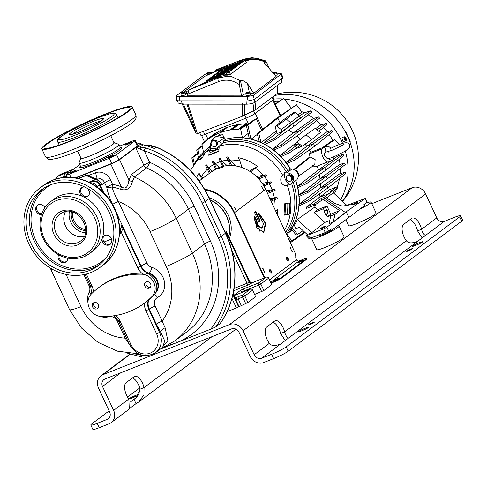 <?xml version="1.0" encoding="UTF-8"?>
<svg xmlns="http://www.w3.org/2000/svg" width="487" height="487" viewBox="0 0 487 487"><rect width="100%" height="100%" fill="white"/><g stroke="black" fill="none" stroke-linecap="round" stroke-linejoin="round"><path stroke-width="0.73" d="M201.88 178.954A30.182 26.596 53.2 0 1 199 173.226A46.174 40.695 -126.8 0 0 196.565 177.493M209.331 173.372L205.727 165.61A46.174 40.695 -126.8 0 1 206.579 164.904L210.207 172.715M215.607 169.092L211.991 161.313A46.174 40.695 -126.8 0 1 212.941 160.82L216.557 168.605M222.62 166.414L218.925 158.452A46.174 40.695 -126.8 0 1 219.966 158.153L223.691 166.17M230.461 165.501L226.516 157.003A46.174 40.695 -126.8 0 1 227.654 156.924L231.654 165.531M249.648 171.235A30.182 26.596 53.2 0 1 254.36 168.161A30.182 26.596 53.2 0 1 257.927 166.749A46.174 40.695 -126.8 0 0 238.271 157.672A30.182 26.596 53.2 0 1 241.747 167.467M257.891 177.968L266.158 174.693A46.174 40.695 -126.8 0 1 266.949 175.673L258.755 178.912M263.211 184.877L271.095 181.761A46.174 40.695 -126.8 0 1 271.691 182.808L263.838 185.924M267.034 192.389L274.723 189.34A46.174 40.695 -126.8 0 1 275.137 190.466L267.54 193.473M270.565 200.005L277.048 197.436A46.174 40.695 -126.8 0 1 277.267 198.635L271.07 201.094M277.231 214.359A46.174 40.695 -126.8 0 0 277.827 209.623A30.182 26.596 53.2 0 1 275.496 210.621M256.144 223.174L256.564 227.344M254.123 219.406L254.458 219.546M266.267 190.74L274.723 189.34M269.981 198.739L277.048 197.436M275.399 210.414L277.827 209.623M283.988 173.062L290.203 169.08L291.877 168.928L287.391 172.751L283.988 173.062A56.918 50.161 53.2 0 1 284.621 174.139L282.734 175.405C280.798 176.891 280.293 179.259 281.224 182.509C283.124 185.358 285.132 186.235 287.251 185.145L289.083 183.763A56.918 50.161 53.2 0 1 289.497 184.926L296.906 179.782L289.497 184.926M284.012 215.193L284.621 203.791L289.777 202.969A56.37 49.68 -126.8 0 1 289.168 214.371L284.012 215.193L285.047 214.414L287.129 214L289.168 214.371M219.515 141.413L211.772 140.171L210.25 145.096L210.962 148.675A56.918 50.161 53.2 0 1 211.936 148.145L209.915 150.361A56.37 49.68 -126.8 0 0 209.221 150.733L208.813 155.329L218.785 151.384L219.193 146.782A56.37 49.68 -126.8 0 0 218.426 146.989L220.751 144.657A56.918 50.161 53.2 0 1 221.835 144.365L219.515 141.413L224.367 137.76L225.511 139.215L223.356 141.139L223.703 142.697L221.835 144.365M197.972 158.969L198.513 159.62L200.979 159.182A54.234 47.799 53.2 0 1 201.886 158.397L200.407 156.637L202.489 154.884A56.687 49.96 53.2 0 1 205.38 152.656L200.407 156.637A56.535 49.826 -126.8 0 0 199.5 157.417L198.337 158.725M201.886 158.397L204.857 153.375M199 173.226L201.49 176.647L203.128 178.017M206.579 164.904L208.862 167.881L212.308 171.15M212.941 160.82L215.181 163.699L219.229 167.461M219.966 158.153L222.224 161.069L227.088 165.653M227.654 156.924L229.992 160.004L236.025 165.994M256.472 176.544L266.158 174.693M262.17 183.276L271.095 181.761M254.744 167.978L250.726 171.929M285.577 232.342A57.18 50.392 -126.8 0 0 291.628 183.544M284.621 174.139A9.052 7.981 -126.8 0 0 289.083 183.763M287.391 172.751C293.588 174.285 295.152 177.658 292.078 182.868M296.906 179.782C300.199 174.194 298.525 170.572 291.877 168.928M286.027 171.473A57.18 50.392 -126.8 0 0 223.703 142.697M211.936 148.145A9.052 7.981 -126.8 0 0 218.127 147.445M218.426 146.989A9.387 8.273 53.2 0 1 217.135 148.596A9.387 8.273 53.2 0 1 209.915 150.361M210.859 148.133A57.18 50.392 -126.8 0 0 203.87 153.496L201.551 155.676M288.468 232.804L292.261 230.156M292.657 226.51L294.331 225.335A58.136 51.232 53.2 0 0 297.356 219.509L314.693 207.152L317.494 209.757L326.947 206.013L323.478 208.722L314.054 212.454L317.494 209.757M315.777 204.4A58.897 51.908 53.2 0 1 314.693 207.152M306.822 206.811A58.434 51.5 53.2 0 1 306.384 208.46L314.657 205.185L314.078 203.937L306.822 206.811L329.65 189.705L336.901 186.831L330.149 191.671L333.138 190.49L324.013 197.332L321.018 198.513L314.078 203.937M319.661 193.759A58.964 51.963 53.2 0 1 318.918 197.564L328.64 193.716L329.547 195.677L333.918 192.164L333.138 190.49M298.732 206.001L308.514 201.551L307.705 200.285L298.872 204.424L320.257 187.988A58.964 51.963 -126.8 0 0 320.318 183.818M298.908 196.59L308.046 192.402L307.279 191.099L298.799 195.117L319.989 178.753A58.964 51.963 -126.8 0 0 319.399 174.626M297.35 186.351L318.401 170.036L324.659 167.558L305.684 182.375L297.35 186.351M317.244 166.067A58.964 51.963 53.2 0 1 318.401 170.036L331.251 160.759M312.484 165.671L315.296 166.84L327.556 161.982M295.834 180.634A58.659 51.695 53.2 0 1 293.661 224.617A58.659 51.695 53.2 0 1 293.564 224.793M286.746 234.862A58.848 51.866 -126.8 0 0 293.478 224.976A58.848 51.866 -126.8 0 0 295.639 180.793M286.313 233.924A58.55 51.598 -126.8 0 0 293.18 182.394M322.017 148.858L309.403 153.855L308.801 157.727L294.087 169.172M309.403 153.855L311.175 152.163M309.361 149.935A58.964 51.963 53.2 0 1 310.876 152.309L323.898 147.153L323.307 147.774M285.96 162.518L306.749 146.313L313.543 143.616L294.641 158.385L285.96 162.518M305.032 144.182A58.964 51.963 53.2 0 1 306.749 146.313L326.82 131.898L331.927 130.443L313.543 143.616L314.73 146.173L332.639 131.782L331.927 130.443M279.976 155.505L296.674 142.472M300.455 139.258A58.964 51.963 -126.8 0 0 296.827 135.983M318.754 116.929L319.551 118.195L301.416 132.768L300.229 130.212L293.058 133.054L313.232 118.597L318.754 116.929L300.229 130.212L281.176 145.089L272.379 149.217L293.058 133.054A58.964 51.963 -126.8 0 0 288.584 130.108M263.15 143.464L276.866 132.738M276.33 130.857L261.239 142.569M257.41 134.278L251.195 139.118M248.133 133.438L242.83 137.748M228.872 138.466A58.659 51.695 53.2 0 1 229.073 138.43A58.659 51.695 53.2 0 1 290.483 169.056M290.203 169.08A58.848 51.866 -126.8 0 0 228.677 138.503A58.848 51.866 -126.8 0 0 225.511 139.215M287.854 170.919A58.55 51.598 -126.8 0 0 223.356 141.139M224.367 137.76L216.064 136.427L211.772 140.171M212.837 140.439L213.537 139.915L216.721 140.84L216.027 141.364L212.837 140.439L210.804 142.758L211.955 146.003L215.138 146.928L216.058 145.844A3.019 2.66 -126.8 0 0 216.496 143.062A3.019 2.66 -126.8 0 0 214.329 140.974A3.019 2.66 -126.8 0 0 211.717 141.674A3.019 2.66 -126.8 0 0 211.279 144.456A3.019 2.66 -126.8 0 0 213.446 146.538A3.019 2.66 -126.8 0 0 214.883 146.569A3.019 2.66 -126.8 0 0 216.058 145.844L217.172 144.602L216.027 141.364M216.721 140.84L217.872 144.085L215.138 146.928M217.872 144.085L217.172 144.602M210.561 146.636A58.55 51.598 -126.8 0 0 203.475 152.084A58.55 51.598 -126.8 0 0 194.8 163.175M210.463 146.155A58.848 51.866 -126.8 0 0 205.447 150.24L203.475 152.084L201.928 144.529A65.794 57.983 -126.8 0 1 202.361 144.097L202.251 143.562L203.322 143.178A65.794 57.983 -126.8 0 1 207.565 139.623L208.515 138.911A65.794 57.983 -126.8 0 0 207.565 139.623M259.34 141.979L257.27 133.694L275.526 119.023L296.467 104.76L301.922 112.089L298.154 114.81M299.554 116.052L303.845 112.978L311.016 110.713L292.675 123.862L291.415 124.362L282.156 131.593L281.2 129.53L276.957 126.157A1.193 1.053 -126.8 0 0 275.301 127.229L277.109 133.59L282.156 131.593M315.57 128.671L320.732 124.97L326.211 123.369L317.104 129.895M322.437 147.707L332.384 140.548L334.666 139.641L324.287 146.995M332.779 140.396A58.002 51.117 -126.8 0 0 329.23 134.522M327.258 131.776A58.002 51.117 -126.8 0 0 323.618 127.369M321.201 124.83A58.002 51.117 -126.8 0 0 316.532 120.618M313.719 118.451A58.002 51.117 -126.8 0 0 308.228 114.871M304.363 112.814A58.002 51.117 -126.8 0 0 301.496 111.505M340.681 199.64A66.542 58.647 -126.8 0 0 345.283 150.97M342.586 143.403A66.542 58.647 -126.8 0 0 284.158 99.062M282.314 98.934A66.542 58.647 -126.8 0 0 273.938 99.074M334.356 193.741A58.002 51.117 -126.8 0 0 336.645 188.749M337.156 187.385A58.002 51.117 -126.8 0 0 339.433 178.729M340.06 173.713A58.002 51.117 -126.8 0 0 340.218 168.569M340.005 164.399A58.002 51.117 -126.8 0 0 339.336 159.273M338.581 155.627A58.002 51.117 -126.8 0 0 338.355 154.689M274.644 95.489A66.098 58.251 53.2 0 1 342.757 127.399A66.098 58.251 53.2 0 1 342.349 201.192M350.056 141.498L348.205 137.017L350.226 141.37M345.679 131.575L347.7 135.928L345.508 131.703M345.496 140.615L345.009 140.865A2.118 0.974 68.4 0 0 345.216 140.932A2.118 0.974 68.4 0 0 345.411 140.932L345.898 140.682A2.07 0.95 68.4 0 0 346.007 140.64L344.236 141.553A2.265 1.041 -111.6 0 1 343.907 141.595A2.265 1.041 -111.6 0 1 342.276 139.519A2.265 1.041 -111.6 0 1 342.574 137.346L344.486 136.798A2.07 0.95 68.4 0 0 344.157 138.594A2.07 0.95 68.4 0 0 345.496 140.615L344.705 138.509M344.4 137.005L344.912 136.859L345.332 138.485L344.784 138.478M346.007 140.64A2.07 0.95 68.4 0 0 346.227 138.789A2.07 0.95 68.4 0 0 344.912 136.859M344.193 136.938A2.118 0.974 68.4 0 0 344.005 136.938L344.516 136.792A2.07 0.95 68.4 0 0 344.486 136.798M345.898 140.682L345.332 138.485M345.131 139.191L345.478 139.057M344.516 136.792L344.93 138.418M345.593 138.527L344.79 138.673M343.11 154.336L343.688 155.779L325.846 170.115L324.659 167.558L343.11 154.336L338.209 155.73L333.583 159.072M344.759 163.011L345.295 164.484L327.471 178.814L326.284 176.257L344.759 163.011L339.652 164.503L319.989 178.753L326.284 176.257L307.279 191.099M345.246 172.148L345.74 173.658L327.928 187.976L326.74 185.419L345.246 172.148L339.731 173.81L320.257 187.988L326.74 185.419L307.705 200.285M326.594 197.868L327.976 196.772M109.118 410.888L91.793 423.873A12.072 1.333 -24.9 0 0 90.813 425.005A12.072 1.333 -24.9 0 0 97.199 423.343L107.164 419.398A6.039 5.32 -126.8 0 0 108.26 418.783A6.039 5.32 -126.8 0 0 109.624 411.984L98.508 388.042A10.866 9.576 53.2 0 1 100.967 375.794A10.866 9.576 53.2 0 1 102.934 374.692L229.535 324.549A10.866 9.576 53.2 0 1 243.056 330.789L254.165 354.731A6.039 5.32 -126.8 0 0 261.677 358.195L271.643 354.25A12.072 1.333 -24.9 0 0 286.179 346.878L459.649 216.885A12.072 1.333 -24.9 0 0 460.629 215.753A12.072 1.333 -24.9 0 0 454.243 217.415L444.278 221.36A6.039 5.32 -126.8 0 1 436.766 217.896L425.65 193.954A10.866 9.576 53.2 0 0 412.136 187.714L371.776 203.7M160.217 349.179L210.195 329.382A2.417 2.131 -126.8 0 0 210.987 328.792A2.417 1.108 38.1 0 0 211.212 328.981L215.851 326.82L220.045 323.618M144.444 355.425L140.731 356.575M211.212 328.981L210.195 329.382M241.211 305.404L238.18 298.878L237.346 299.243L236.432 297.46L242.593 294.952L250.355 289.138A1.808 1.595 53.2 0 1 252.607 290.179L255.638 296.711L247.877 302.524L236.396 307.961L227.064 311.656M271.618 284.737L268.733 278.034L271.764 284.566L263.857 290.55L254.786 294.385M271.113 283.16L273.895 282.058A6.039 0.664 155.1 0 0 281.163 278.375L306.268 259.559A6.039 0.664 155.1 0 0 306.761 258.993L306.512 258.451A6.039 0.664 -24.9 0 0 303.316 259.279L299.128 260.935A2.173 1.918 -126.8 0 1 296.425 259.687L296.285 259.382A3.019 1.388 -111.6 0 1 295.731 256.862A6.039 2.776 68.4 0 0 294.623 251.828L265.616 189.34A37.724 33.244 -126.8 0 0 211.845 171.491L199.207 180.963M312.678 237.54A15.091 1.662 -24.9 0 0 311.71 238.758L316.763 249.642A15.091 1.662 -24.9 0 0 327.873 246.27A15.091 1.662 -24.9 0 0 342.909 238.356A15.091 1.662 -24.9 0 0 344.139 236.938L339.086 226.053A15.091 1.662 -24.9 0 0 337.223 226.071L332.384 229.651A8.498 0.937 155.1 0 1 323.91 234.095A8.498 0.937 155.1 0 1 317.701 235.976L317.53 235.617M345.91 219.649L348.716 225.694A15.091 1.662 -24.9 0 0 359.826 222.322A15.091 1.662 -24.9 0 0 374.862 214.408A15.091 1.662 -24.9 0 0 376.092 212.989L371.039 202.105A15.091 1.662 -24.9 0 0 365.682 203.195M90.813 425.005L92.834 429.357A12.072 1.333 155.1 0 0 99.22 427.696L109.185 423.751A10.866 9.576 -126.8 0 0 111.158 422.649A10.866 9.576 -126.8 0 0 113.611 410.401L102.501 386.459A6.039 5.32 53.2 0 1 103.865 379.653A6.039 5.32 53.2 0 1 104.955 379.044L231.556 328.902A6.039 5.32 53.2 0 1 239.068 332.365L250.178 356.307A10.866 9.576 -126.8 0 0 263.698 362.547L273.664 358.602L271.643 354.25M261.677 358.195L280.506 344.084C274.808 346.184 271.101 345.928 269.39 343.323A10.562 4.852 68.4 0 1 266.681 327.014L274.674 321.03A10.562 4.852 68.4 0 1 275.204 320.732A10.562 4.852 68.4 0 1 284.597 331.927L280.609 333.504A10.562 4.852 68.4 0 0 272.988 322.291M280.506 344.084L417.456 241.461C411.758 243.555 408.051 243.305 406.341 240.7A10.562 4.852 68.4 0 1 403.632 224.391L411.618 218.401A10.562 4.852 68.4 0 1 412.154 218.103A10.562 4.852 68.4 0 1 421.547 229.304L417.56 230.881A10.562 4.852 68.4 0 0 409.938 219.661M417.456 241.461L444.278 221.36M306.232 327.885A4.225 0.469 -24.9 0 1 308.466 327.307A4.225 0.469 -24.9 0 1 303.036 330.283L300.546 331.27A4.225 0.469 -24.9 0 1 298.312 331.854A4.225 0.469 -24.9 0 1 303.742 328.877L306.232 327.885L306.585 328.64M420.36 242.368A4.225 0.469 -24.9 0 1 422.594 241.783A4.225 0.469 -24.9 0 1 417.164 244.76L414.668 245.746A4.225 0.469 -24.9 0 1 412.434 246.331A4.225 0.469 -24.9 0 1 417.864 243.354L420.36 242.368L420.707 243.116M410.724 249.143A3.172 0.347 -24.9 0 0 406.651 251.377A3.172 0.347 -24.9 0 0 408.325 250.939A3.172 0.347 -24.9 0 0 412.398 248.711A3.172 0.347 -24.9 0 0 410.724 249.143M312.575 322.692A3.172 0.347 -24.9 0 0 308.502 324.926A3.172 0.347 -24.9 0 0 310.182 324.488A3.172 0.347 -24.9 0 0 314.255 322.26A3.172 0.347 -24.9 0 0 312.575 322.692M406.341 240.7L284.597 331.927C285.473 335.159 286.776 337.217 288.493 338.1M280.609 333.504L285.205 340.565M460.629 215.753L462.65 220.106A12.072 1.333 155.1 0 1 461.67 221.238L288.201 351.23A12.072 1.333 155.1 0 1 273.664 358.602M436.766 217.896L421.547 229.304C422.424 232.536 423.727 234.594 425.443 235.471M417.56 230.881L422.15 237.942M211.851 171.594L211.839 171.576A37.724 33.244 -126.8 0 1 212.168 171.363L211.9 171.564M212.168 171.363L211.924 171.546A37.724 33.244 53.2 0 1 214.767 169.957L214.834 169.939M218.967 168.295L218.931 168.204A37.724 33.244 -126.8 0 1 219.241 168.106L219.113 168.198M219.016 168.277A37.724 33.244 53.2 0 1 222.2 167.467L222.315 167.473M264.818 277.748L234.576 212.6L236.171 211.407A37.724 33.244 -126.8 0 0 236.043 211.133L236.274 210.956A37.724 33.244 -126.8 0 0 234.612 207.803L234.387 207.973A37.724 33.244 -126.8 0 0 234.022 207.365L234.296 207.158A37.724 33.244 -126.8 0 1 236.445 211.2L263.747 190.74A37.724 33.244 -126.8 0 0 261.598 186.704L261.872 186.497A37.724 33.244 -126.8 0 1 262.231 187.105L261.86 187.142M262 187.276A37.724 33.244 53.2 0 1 263.662 190.435L263.692 190.624M292.115 251.548L290.167 247.658L290.441 247.451L290.666 247.944L290.307 247.968M290.441 248.114L291.981 251.566M287.975 259.717L287.117 260.058M259.979 231.441L254.098 218.766M264.319 277.949L234.077 212.801A37.122 32.714 -126.8 0 0 205.003 189.839M269.603 269.895A1.899 0.877 -111.6 0 1 270.742 271.137A1.899 0.877 -111.6 0 1 270.936 273.256M286.496 257.233A1.899 0.877 -111.6 0 1 287.628 258.475A1.899 0.877 -111.6 0 1 287.823 260.6M263.595 232.433L265.299 223.265L258.579 213.452M261.586 228.05L258.08 226.327L256.314 221.244A0.907 0.414 68.4 0 0 256.15 220.581L254.585 217.22A0.907 0.414 68.4 0 0 254.238 216.733M259.108 221.914L259.541 221.591A0.907 0.414 68.4 0 0 259.504 220.514L255.712 212.356A0.907 0.414 68.4 0 0 255.237 211.784M263.832 190.934L264.149 190.807L263.747 190.74M263.826 190.606L263.893 190.265A37.724 33.244 -126.8 0 1 264.021 190.539L264.149 190.807M234.576 212.6A37.724 33.244 -126.8 0 0 204.631 189.2M215.132 169.762L214.992 169.786A37.724 33.244 -126.8 0 1 215.284 169.646L215.011 169.853A37.724 33.244 -126.8 0 0 211.565 171.777L211.839 171.576M222.65 167.351L222.431 167.297A37.724 33.244 -126.8 0 1 222.821 167.224L222.547 167.431A37.724 33.244 -126.8 0 0 218.657 168.411L218.931 168.204M254.804 212.107L255.492 211.595A0.907 0.414 -111.6 0 1 255.535 211.571A0.907 0.414 -111.6 0 1 256.211 212.155L260.003 220.319A0.907 0.414 -111.6 0 1 260.034 221.39L259.352 221.902A0.907 0.414 -111.6 0 1 259.309 221.932A0.907 0.414 -111.6 0 1 258.634 221.342L254.841 213.184A0.907 0.414 -111.6 0 1 254.804 212.107M254.244 216.697L256.71 227.606L263.851 232.348L265.835 223.229L258.92 213.19A0.907 0.414 -111.6 0 0 258.749 213.184A0.907 0.414 -111.6 0 0 258.737 214.286L260.302 217.646A0.907 0.414 -111.6 0 0 260.673 218.158L263.522 223.636L262.067 227.861L258.579 226.126L256.813 221.043A0.907 0.414 -111.6 0 0 256.649 220.386L255.085 217.019A0.907 0.414 -111.6 0 0 254.409 216.435A0.907 0.414 -111.6 0 0 254.244 216.697M269.798 272.014A1.899 0.877 -111.6 0 1 269.816 269.707A1.899 0.877 -111.6 0 1 271.235 270.936A1.899 0.877 -111.6 0 1 271.216 273.244A1.899 0.877 -111.6 0 1 269.798 272.014M286.691 259.358A1.899 0.877 -111.6 0 1 286.709 257.051A1.899 0.877 -111.6 0 1 288.127 258.28A1.899 0.877 -111.6 0 1 288.109 260.588A1.899 0.877 -111.6 0 1 286.691 259.358M264.563 271.904L262.864 268.118L262.59 268.319L264.496 272.245M270.857 282.618L273.645 281.516A6.039 0.664 -24.9 0 0 280.914 277.827L306.019 259.017A6.039 0.664 -24.9 0 0 306.512 258.451M300.302 261.19L297.082 262.95L299.402 262.213L302.622 260.448L301.295 260.795L300.302 261.19L300.546 261.714M276.561 278.978L273.341 280.737L275.666 280.001L278.887 278.235L277.56 278.582L276.561 278.978L276.805 279.501M300.144 261.903L299.809 262.043M276.403 279.69L276.074 279.83M236.274 210.956L236.14 211.34M262.663 268.471L263.047 268.641M234.253 207.657L234.612 207.803M206.33 190.088A35.332 31.138 -126.8 0 0 205.051 189.912M211.121 191.458A35.332 31.138 -126.8 0 0 205.173 190.131M236.262 211.595L236.572 211.474M264.526 272.483L264.837 272.361M262.231 187.105L261.872 186.959M292.121 251.876L292.437 251.755M290.666 247.944L290.289 247.767M320.111 228.647C323.849 226.479 325.84 225.694 326.095 226.278C322.357 228.446 320.367 229.237 320.111 228.647L319.825 229.012M326.381 225.919L326.095 226.278M364.672 204.01L365.073 204.875A8.498 0.937 155.1 0 1 364.422 205.642L348.862 217.464L346.336 212.022L326.88 227.216L323.636 228.896L307.516 235.282L306.019 235.465L307.2 234.49L311.57 232.756L309.3 234.576L324.762 222.437L329.729 220.471M335.214 214.152L330.758 215.924L329.005 223.697L333.011 222.109L335.214 214.152L339.713 210.621L323.344 199.579M348.57 205.106L349.703 204.303L365.256 198.459L345.338 212.417L333.011 222.109M323.636 228.896L325.328 232.53L309.324 238.551M309.135 238.77L306.019 235.465M294.331 225.335L295.877 228.659L299.438 227.252L307.2 234.49M325.328 232.53L328.597 230.917L326.88 227.216M332.384 229.651L331.903 228.604L328.597 230.917M348.862 217.464L337.223 226.071M311.71 238.758A15.091 1.662 -24.9 0 0 322.82 235.385A15.091 1.662 -24.9 0 0 337.856 227.472A15.091 1.662 -24.9 0 0 339.086 226.053M359.832 209.13A15.091 1.662 -24.9 0 0 369.816 203.523A15.091 1.662 -24.9 0 0 371.039 202.105M364.422 205.642L363.941 204.595L367.174 201.904L365.256 198.459L366.973 202.16M325.121 198.775L345.338 212.417L357.659 203.639L342.312 206.117L334.855 203.444L326.503 197.807M354.53 204.144L358.353 202.014M358.048 202.336C357.848 201.855 355.851 202.647 352.071 204.704M333.504 191.275L337.479 188.079L336.901 186.831M321.018 198.513L321.797 200.187L314.657 205.185M321.797 200.187L324.786 199.006L324.013 197.332M329.547 195.677L324.786 199.006M339.713 210.621L330.74 214.177L326.947 206.013M330.758 215.924L331.757 215.108L327.264 216.885L326.247 214.694L325.748 214.895L323.898 210.901L324.397 210.701L323.478 208.722M314.054 212.454L324.762 222.437M324.397 210.701L326.387 209.727C327.83 210.116 328.335 211.2 327.897 212.977L326.247 214.694M330.74 214.177L327.264 216.885M325.748 214.895L327.404 213.172C327.836 211.401 327.331 210.317 325.894 209.921M311.57 232.756L297.356 219.509M333.242 192.706L346.847 205.386M290.916 228.44L296.169 235.075L297.606 234.454L291.719 227.173M303.066 230.637L297.606 234.454M348.54 205.112L349.703 204.303L347.109 205.344M113.611 410.401L128.836 398.993A10.562 4.852 68.4 0 1 126.127 382.685L134.114 376.701A10.562 4.852 68.4 0 1 134.649 376.402A10.562 4.852 68.4 0 1 144.042 387.597L212.082 336.614M130.297 402.067L135.788 398.159L140.055 389.18A10.562 4.852 68.4 0 0 132.434 377.961M140.055 389.18L144.042 387.597L143.921 394.945L138.679 402.025L235.927 329.151M137.358 396.771L133.986 399.297L136.007 403.65L138.679 402.025M127.539 397.088L139.732 387.95M136.774 395.012A4.225 0.469 -24.9 0 1 139.008 394.427A4.225 0.469 -24.9 0 1 133.578 397.404L131.082 398.39A4.225 0.469 -24.9 0 1 128.848 398.975A4.225 0.469 -24.9 0 1 134.278 395.998L136.774 395.012L137.121 395.761M140.171 391.207A3.172 0.347 -24.9 0 0 139.045 392.047A3.172 0.347 -24.9 0 0 140.073 391.852M128.836 398.993L129.28 409.068L111.158 422.649M130.206 407.996L136.007 403.65M239.032 306.512L236 299.98L237.346 299.243L235.428 298.214A1.808 0.968 -40.8 0 0 235.306 297.624L233.163 293.375M235.745 297.679A3.622 0.402 155.1 0 1 236.432 297.46L235.385 297.752M234.028 295.244A3.622 0.402 155.1 0 1 234.277 295.025L239.756 290.916A3.622 0.402 155.1 0 1 244.121 288.706L258.573 282.984A1.808 1.595 53.2 0 1 260.825 284.018L268.587 278.205A1.808 1.595 53.2 0 0 266.334 277.164A1.808 0.834 -111.6 0 1 266.426 277.115L266.426 277.115A1.808 0.834 -111.6 0 1 266.602 277.091M225.931 233.882L226.053 232.39L226.51 232.049L249.624 281.851A1.808 1.595 -126.8 0 0 251.876 282.892L266.334 277.164L258.573 282.984A1.808 0.834 68.4 0 0 258.646 285.126L260.825 284.018L263.857 290.55M247.877 302.524L244.845 295.993A1.808 1.595 53.2 0 0 242.593 294.952A1.808 0.834 68.4 0 0 242.666 297.1L244.845 295.993L252.607 290.179L255.638 296.711M234.101 295.402A3.622 0.402 155.1 0 0 235.903 294.866L250.355 289.138A1.808 0.834 -111.6 0 1 250.446 289.089A1.808 0.834 -111.6 0 1 250.622 289.059M225.353 232.622L226.327 231.301L227.399 233.48M226.327 231.301A1.808 1.595 53.2 0 0 226.51 232.049L249.77 281.681L249.167 282.192A1.808 1.595 -126.8 0 0 251.42 283.233A3.622 0.402 155.1 0 1 247.061 285.443L233.669 290.751M210.141 199.847A30.03 26.462 53.2 0 1 226.668 216.283A30.03 26.462 53.2 0 1 229.572 227.185A30.03 26.462 53.2 0 1 228.811 236.524M209.13 197.673A30.03 26.462 53.2 0 1 228.22 215.12A30.03 26.462 -126.8 0 1 229.523 238.052M168.009 345.368A76.654 67.559 -126.8 0 0 176.714 342.647A82.693 72.873 -126.8 0 0 210.396 241.053L194.234 206.226A79.673 70.219 -126.8 0 0 149.643 162.293L144.316 150.812A2.417 0.712 -71.9 0 1 145.656 147.926L137.291 146.593A2.417 2.131 -126.8 0 0 136.646 146.197A1.765 0.81 68.4 0 0 136.421 146.617A2.417 1.406 60.5 0 1 137.395 147.926A2.417 1.254 -72 0 0 137.291 146.593L141.084 143.75A4.827 4.255 -126.8 0 0 143.026 144.761A91.745 80.854 53.2 0 1 154.501 148.632L156.327 147.263A91.745 80.854 53.2 0 1 209.221 198.513L225.384 233.34A94.764 83.514 53.2 0 1 219.96 323.745M210.987 328.792A92.347 81.39 -126.8 0 0 218.371 237.893L202.208 203.067A89.328 78.73 -126.8 0 0 144.316 150.812L140.347 149.192A2.417 0.426 -86.3 0 0 140.226 146.861L143.026 144.761M140.347 149.192L137.395 147.926A4.827 0.536 -24.9 0 0 136.159 148.705L136.33 147.111A5.15 0.566 -24.9 0 0 135.386 147.725L119.291 159.785A2.417 2.131 -126.8 0 0 119.108 159.651M161.611 348.138L167.863 340.663L165.13 327.794L162.116 321.158A56.133 49.473 -126.8 0 0 166.213 266.413L150.045 231.587A53.113 46.813 -126.8 0 0 118.378 201.502C115.157 195.756 113.051 190.916 112.071 186.971A64.874 57.174 53.2 0 1 120.539 189.327C126.803 191.014 130.741 188.457 132.354 181.657L134.321 177.049L146.532 167.899A4.827 1.242 -66.6 0 0 149.643 162.293A4.827 0.536 -24.9 0 0 143.829 165.239L136.159 148.705M136.421 146.617L118.98 159.748A6.039 0.664 155.1 0 1 111.712 163.431L75.284 177.858M119.291 159.785A6.921 0.761 -24.9 0 1 110.963 164.009L75.783 177.944M136.33 147.111L119.559 159.675A7.244 0.797 -24.9 0 1 110.841 164.101L75.862 177.956M120.539 189.327A4.827 1.376 109.5 0 0 121.354 186.746C125.476 189.656 128.008 187.373 128.945 179.898L131.618 174.389L143.829 165.239A4.827 4.255 53.2 0 0 146.532 167.899A74.846 65.958 -126.8 0 1 188.42 209.173L176.209 218.322A74.846 65.958 -126.8 0 0 134.321 177.049A4.827 4.255 53.2 0 1 131.618 174.389M137.036 144.006L138.807 143.306A2.417 2.131 53.2 0 1 141.084 143.75M73.72 169.086L60.674 174.255L58.391 175.965A4.827 4.255 -126.8 0 0 57.515 176.452A4.827 4.255 -126.8 0 0 56.577 177.469A2.417 1.084 -147.7 0 0 56.455 177.603L55.475 179.204M56.778 178.814A2.417 1.084 -147.7 0 1 56.455 177.603L59.798 174.742A4.827 4.255 53.2 0 1 60.674 174.255M79.734 164.582L66.737 174.322A6.039 0.664 155.1 0 0 66.244 174.888A6.039 0.664 155.1 0 0 69.44 174.054L109.313 158.263A6.039 0.664 155.1 0 0 116.576 154.58L134.838 140.895L137.133 145.832L136.646 146.197M134.838 140.895A6.039 0.664 155.1 0 0 135.331 140.329A6.039 0.664 155.1 0 0 132.135 141.157L119.723 146.076M137.066 144.615L137.133 145.832M129.846 142.557A3.47 0.384 155.1 0 1 131.685 142.076A3.47 0.384 155.1 0 1 127.223 144.523A3.47 0.384 155.1 0 1 125.384 144.998A3.47 0.384 155.1 0 1 129.846 142.557M113.97 155.463A3.47 0.384 155.1 0 1 110.512 157.283A3.47 0.384 155.1 0 1 107.956 158.062A3.47 0.384 155.1 0 1 108.236 157.733A3.47 0.384 155.1 0 1 111.693 155.913A3.47 0.384 155.1 0 1 114.25 155.14A3.47 0.384 155.1 0 1 113.97 155.463M71.729 172.66A3.47 0.384 155.1 0 1 69.891 173.141A3.47 0.384 155.1 0 1 74.353 170.694A3.47 0.384 155.1 0 1 76.191 170.213A3.47 0.384 155.1 0 1 71.729 172.66M113.885 142.594A18.409 2.033 155.1 0 1 114.007 142.624L118.767 144.335A22.031 2.429 155.1 0 1 119.005 144.523A22.031 2.429 155.1 0 1 90.685 160.04A22.031 2.429 -24.9 0 1 79.034 163.072L80.3 165.793A22.031 2.429 -24.9 0 0 91.952 162.761A22.031 2.429 155.1 0 0 120.265 147.244L120.727 147.683L120.186 147.689M80.866 157.922A18.409 2.033 -24.9 0 0 80.812 158.032L79.046 162.774A22.031 2.429 -24.9 0 0 79.034 163.072M80.812 158.032A18.409 2.033 -24.9 0 0 90.539 155.749A18.409 2.033 155.1 0 0 107.645 147.671A18.409 2.033 155.1 0 0 114.007 142.624M77.585 151.073L81 158.196A18.196 2.009 -24.9 0 0 90.625 155.688A18.196 2.009 -24.9 0 0 114.013 142.874L110.774 135.672M105.849 113.842A49.796 5.491 -24.9 0 0 41.852 148.919A49.796 5.491 -24.9 0 0 68.192 142.064A49.796 5.491 155.1 0 0 132.19 106.988A49.796 5.491 155.1 0 0 105.849 113.842M104.936 114.524A47.379 5.229 155.1 0 1 129.999 108.004A47.379 5.229 155.1 0 1 69.105 141.376A47.379 5.229 -24.9 0 1 44.043 147.902A47.379 5.229 -24.9 0 1 104.936 114.524M132.354 181.657A4.827 3.391 9 0 1 128.945 179.898L119.559 159.675M165.13 327.794A4.827 1.68 -32.7 0 0 160.43 331.671L156.303 324.105A4.827 0.536 -24.9 0 1 162.116 321.158L155.134 306.104A7.244 6.386 53.2 0 1 157.496 297.478A16.899 14.896 -126.8 0 0 164.405 281.632A16.899 14.896 -126.8 0 0 151.78 267.363A7.244 6.386 53.2 0 1 146.964 263.09L118.378 201.502A4.827 0.536 -24.9 0 0 112.588 204.43M112.564 204.449C109.587 197.892 107.645 192.158 106.732 187.245A4.827 1.583 168.7 0 0 112.071 186.971A4.827 1.619 101.5 0 0 112.546 184.299A67.486 59.475 53.2 0 1 121.354 186.746L110.841 164.101M115.699 315.479A14.488 12.765 53.2 0 1 120.039 321.134L130.699 344.096L129.42 344.431C136.257 355.516 144.925 358.298 155.426 352.771L162.701 347.322L164.703 340.845L160.43 331.671L159.523 332.359L148.864 309.391A12.072 10.641 53.2 0 1 148.34 300.169M66.074 274.418L81.012 306.603A50.1 44.153 -126.8 0 0 125.171 338.173L129.615 344.833M128.02 342.848A4.827 1.431 149.1 0 1 128.598 342.665M100.133 316.422A16.899 14.896 -126.8 0 0 108.851 316.745A7.244 6.386 53.2 0 1 117.251 321.11L125.171 338.173A4.827 0.536 155.1 0 1 126.316 337.747M98.38 180.494L98.66 180.287L89.651 176.13A7.244 6.386 -126.8 0 0 84.531 175.892L78.17 178.412M95.172 178.68L95.598 178.51A7.244 6.386 53.2 0 1 104.608 182.674L101.868 184.725L101.363 183.636A6.039 5.32 53.2 0 0 95.86 179.825L88.963 176.641A7.244 6.386 -126.8 0 0 83.849 176.404L78.559 178.498M119.516 234.49L119.979 234.144A6.039 5.32 -126.8 0 0 121.373 232.482L122.164 230.168A6.039 5.32 53.2 0 0 121.573 227.167L121.068 226.078L121.75 225.566L121.92 228.086M121.573 227.167L120.204 228.196L119.528 226.747M103.792 192.84L99.993 184.664A6.039 5.32 53.2 0 0 92.487 181.194L89.419 182.412M98.691 287.604L100.06 286.575A84.501 74.474 -126.8 0 1 141.729 273.158L145.808 273.122A13.277 11.7 -126.8 0 1 150.173 274.942C154.945 278.789 157.155 283.556 156.808 289.229A13.277 11.7 -126.8 0 1 153.837 295.159L152.011 296.528A13.277 11.7 -126.8 0 0 153.831 282.594A13.277 11.7 -126.8 0 0 141.65 274.205A84.501 74.474 -126.8 0 0 98.691 287.604A84.501 74.474 -126.8 0 0 91.148 294.209A13.277 11.7 -126.8 0 0 89.328 308.143A13.277 11.7 -126.8 0 0 101.509 316.532A84.501 74.474 -126.8 0 0 144.469 303.133A84.501 74.474 -126.8 0 0 152.011 296.528M153.837 295.159A84.501 74.474 -126.8 0 1 147.421 300.905L144.469 303.133M88.871 182.144L93.857 180.172L92.487 181.194M95.86 179.825A6.039 5.32 -126.8 0 0 93.857 180.172M120.204 228.196A6.039 5.32 53.2 0 1 119.522 234.369M85.682 230.716A15.091 13.301 53.2 0 1 72.715 221.232A15.091 13.301 53.2 0 1 71.479 211.766M72.447 212.022A15.091 13.301 -126.8 0 0 73.86 220.38A15.091 13.301 -126.8 0 0 85.706 229.718M92.542 306.871A3.47 3.056 -126.8 0 0 97.491 308.514A3.47 3.056 -126.8 0 0 98.271 304.6A3.47 3.056 -126.8 0 0 93.327 302.957A3.47 3.056 -126.8 0 0 92.542 306.871M150.605 283.872A3.47 3.056 53.2 0 1 149.819 287.78A3.47 3.056 53.2 0 1 144.876 286.143A3.47 3.056 53.2 0 1 145.662 282.229A3.47 3.056 53.2 0 1 150.605 283.872M94.094 302.555A3.47 3.056 -126.8 0 0 93.912 305.842A3.47 3.056 -126.8 0 0 98.088 307.887M150.422 287.16A3.47 3.056 53.2 0 1 146.246 285.114A3.47 3.056 53.2 0 1 146.429 281.827M305.026 232.463L290.386 242.703M288.748 239.166L290.599 241.418L291.987 240.828L286.861 234.734M304.57 232.031L291.987 240.828M327.928 187.976L308.514 201.551M327.471 178.814L308.046 192.402M297.667 187.738L306.402 183.721L305.684 182.375M325.846 170.115L306.402 183.721M328.847 158.403A7.421 3.409 68.4 0 0 332.56 160.193L328.622 161.891A7.542 3.464 -111.6 0 1 322.942 157.033A7.542 3.464 -111.6 0 1 323.064 147.865L327.1 146.404A7.421 3.409 68.4 0 0 326.68 146.63A7.421 3.409 68.4 0 0 325.846 152.017L327.404 151.737M308.801 157.727L310.475 157.064L294.83 169.458M314.815 164.661L315.144 159.59L310.475 157.064M296.108 170.225L298.805 175.137M324.847 147.214L323.898 147.153M332.56 160.193A7.421 3.409 68.4 0 0 332.889 160.004A7.421 3.409 68.4 0 0 333.966 156.662M330.679 148.371C339.293 144.359 348.589 139.787 349.544 145.345C349.733 147.317 349.063 148.675 347.541 149.412C346.701 150.373 342.659 152.583 335.409 156.041C330.88 158.092 328.11 158.865 327.1 158.372L324.823 156.278C324.147 153.971 324.488 152.553 325.846 152.017M331.044 150.666L330.795 148.31A7.421 3.409 68.4 0 0 327.1 146.404M339.701 144.389L334.666 139.641M286.831 163.687L295.213 159.827L294.641 158.385M314.73 146.173L295.213 159.827M294.629 149.168L302.129 146.197L311.844 139.459L320.391 132.513L315.211 128.391L305.994 134.802L296.954 142.07L294.732 145.29L298.592 143.762L299.511 145.753L289.485 152.766L288.955 151.287L279.879 155.584M302.129 146.197L296.954 142.07M280.956 156.674L289.485 152.766M298.592 143.762L288.955 151.287M311.844 139.459L305.994 134.802M318.796 131.246L326.966 124.678L326.211 123.369M301.416 132.768L281.65 146.593L281.176 145.089M273.706 150.209L281.65 146.593M264.672 144.444L274.242 140.14L293.862 126.419L311.863 111.949L311.016 110.713M274.242 140.14L273.804 138.6L262.986 143.592M293.862 126.419L292.675 123.862L273.804 138.6M299.456 115.851L290.556 122.511L286.246 119.084A1.51 1.327 -126.8 0 0 284.609 118.962L293.923 112.381A1.193 1.053 53.2 0 1 295.219 112.473L299.456 115.851L300.412 117.909L291.415 124.362L290.556 122.511L281.2 129.53M284.609 118.962A1.51 1.327 -126.8 0 0 284.554 119.005L275.618 126.096M296.467 104.76L277.864 118.097L258.731 133.036L257.27 133.694M279.976 122.639L277.864 118.097L275.526 119.023M261.069 142.709L258.731 133.036M272.884 96.81L273.956 99.123A7.244 0.797 155.1 0 1 273.365 99.805L254.878 113.66A7.244 0.797 155.1 0 1 246.16 118.079L204.79 134.467A7.244 0.797 155.1 0 1 200.961 135.465L199.755 132.866M187.002 104.115L196.103 133.517C193.181 125.439 186.137 109.745 183.051 103.719M196.474 133.98L242.356 116.247L255.809 109.605L277.267 93.48L277.529 85.304M177.597 100.724L178.218 103.061L182.272 104.108L246.27 104.175C250.135 104.084 252.99 103.463 254.835 102.313L281.279 82.498L281.772 81.792L281.851 78.87M176.574 99.476C175.679 100.31 176.537 100.76 179.149 100.827L248.072 100.9L254.238 99.555L282.941 77.67L281.504 73.829L253.368 95.294L247.201 96.633L179.648 96.566C177.031 96.493 176.178 96.042 177.073 95.209L204.869 74.383L207.73 73.367M176.215 99.945L177.073 95.209M211.955 73.044L212.673 73.044M276.866 73.111L281.504 73.829M183.617 92.086L204.522 76.416L214.864 71.772L215.278 70.195L215.765 69.964M185.279 93.181L187.556 93.242M241.582 95.896L239.263 84.543L239.233 80.148L231.806 76.715L227.788 75.844L223.332 75.765L220.538 76.374A30.419 3.354 -24.9 0 0 201.143 84.269L188.968 89.912L187.215 95.842L241.582 95.896L243.317 94.594L245.935 93.626M250.184 93.254L253.715 93.254L276.086 76.496L268.605 67.784L264.398 63.602L265.36 60.796L252.296 57.643L243.263 59.347L215.418 70.091M207.809 75.15A2.265 0.59 173.4 0 1 207.772 75.041L207.718 72.88A2.07 0.542 -6.6 0 0 209.191 73.239A2.07 0.542 -6.6 0 0 211.492 72.77L209.361 72.91M273.95 73.312A2.07 0.542 -6.6 0 0 276.397 72.837L276.513 73.415A2.118 0.554 -6.6 0 0 276.695 73.306A2.118 0.554 -6.6 0 0 276.811 73.196L276.695 72.618A2.07 0.542 -6.6 0 0 276.732 72.478L277.17 74.59A2.265 0.59 173.4 0 1 277.006 74.87A2.265 0.59 173.4 0 1 275.411 75.394M249.691 92.853L249.807 93.431A2.118 0.554 -6.6 0 0 249.989 93.315A2.118 0.554 -6.6 0 0 250.105 93.206L249.989 92.627A2.07 0.542 -6.6 0 0 250.026 92.487L250.464 94.606A2.265 0.59 173.4 0 1 250.3 94.88A2.265 0.59 173.4 0 1 247.792 95.507A2.265 0.59 173.4 0 1 245.972 95.123L245.917 92.962A2.07 0.542 -6.6 0 0 247.39 93.321A2.07 0.542 -6.6 0 0 249.691 92.853L247.566 92.993M184.786 92.78L184.902 93.358A2.118 0.554 -6.6 0 0 185.084 93.248A2.118 0.554 -6.6 0 0 185.2 93.139L185.084 92.56A2.07 0.542 -6.6 0 0 185.121 92.42L185.559 94.533A2.265 0.59 173.4 0 1 185.395 94.813A2.265 0.59 173.4 0 1 182.887 95.44A2.265 0.59 173.4 0 1 181.067 95.056L181.012 92.889A2.07 0.542 -6.6 0 0 182.485 93.248A2.07 0.542 -6.6 0 0 184.786 92.78L182.655 92.926M188.366 90.716L184.676 92.159M265.19 62.208C260.898 60.029 256.199 59.177 251.091 59.645L244.821 60.954M241.217 61.849L245.405 60.242L245.527 60.735M227.679 67.212A30.626 3.379 155.1 0 1 223.095 68.716L222.918 67.949A30.419 3.354 -24.9 0 0 241.12 60.948L245.058 59.481L251.322 58.215L256.527 58.197L265.159 60.723L267.205 63.608L268.836 67.973M222.918 67.949L215.278 70.195M256.527 58.197L251.889 57.789M227.709 67.547L226.303 68.6L236.712 64.473L235.732 65.209L225.323 69.331L223.917 70.384L234.326 66.262L233.352 66.993L220.8 71.966L226.546 67.656L244.304 60.625L246.732 62.153L230.576 74.261L226.674 74.669L226.881 72.922L241.187 62.208L227.709 67.547L227.983 67.93M226.802 73.574L223.478 75.637M239.653 80.994L240.487 80.72C241.363 79.618 243.707 80.574 247.512 83.587L253.715 93.254M239.233 80.148L239.61 80.915M188.968 89.912L218.395 77.981L227.222 76.276L231.806 76.715M206.062 81.171L221.342 69.72L223.478 68.874L209.179 79.594L212.247 78.377L214.627 76.593L227.179 71.619L223.813 74.14L206.062 81.171L205.946 82.108M223.813 74.14L224.592 75.229M223.478 68.874L224.263 69.367M227.179 71.619L227.965 72.113M215.79 76.477L224.063 73.202L222.656 74.255L214.383 77.53L215.79 76.477L216.064 76.867M221.238 73.476L223.624 71.686L216.033 75.54L219.393 73.02L231.946 68.046L228.58 70.566L221.238 73.476L221.177 74M228.58 70.566L229.085 71.272M220.556 72.904L221.195 73.811M218.17 74.694L218.444 75.077M216.033 75.54L215.972 76.057M231.946 68.046L232.731 68.539M225.761 70.84L228.829 69.629L227.423 70.682L224.355 71.893L225.761 70.84L226.035 71.23M220.8 71.966L220.739 72.484M233.352 66.993L233.851 67.699M244.304 60.625L229.018 72.076L230.576 74.261M229.018 72.076L226.881 72.922M236.712 64.473L237.498 64.966M235.732 65.209L236.238 65.915M225.323 69.331L225.597 69.72M234.326 66.262L235.118 66.756M211.492 72.77L211.608 73.348A2.118 0.554 -6.6 0 0 211.79 73.239A2.118 0.554 -6.6 0 0 211.906 73.123L211.784 72.545A2.07 0.542 -6.6 0 0 211.827 72.405A2.07 0.542 -6.6 0 0 210.311 72.076A2.07 0.542 -6.6 0 0 208.052 72.545L209.641 72.545L209.684 72.91M209.349 72.764L207.76 72.764A2.07 0.542 -6.6 0 0 207.718 72.88M208.071 73.123L208.052 72.545M211.559 73.123L211.906 73.123M211.784 72.545L209.641 72.545M209.763 72.873L209.836 72.399M276.732 72.478A2.07 0.542 -6.6 0 0 275.453 72.137A2.07 0.542 -6.6 0 0 273.292 72.472M276.47 73.196L276.811 73.196M276.397 72.837L274.266 72.983M273.578 72.837L274.254 72.837M273.402 72.612L274.546 72.612L274.589 72.983M276.695 72.618L274.546 72.612M274.668 72.94L274.741 72.466M247.548 92.847L245.959 92.847A2.07 0.542 -6.6 0 0 245.917 92.962M246.27 93.2L246.258 92.621L247.846 92.627L247.889 92.993M250.026 92.487A2.07 0.542 -6.6 0 0 248.51 92.153A2.07 0.542 -6.6 0 0 246.258 92.621M249.764 93.206L250.105 93.206M249.989 92.627L247.846 92.627M247.962 92.956L248.035 92.481M182.643 92.78L181.054 92.78A2.07 0.542 -6.6 0 0 181.012 92.889M181.365 93.133L181.347 92.554L182.935 92.554L182.978 92.926M185.121 92.42A2.07 0.542 -6.6 0 0 183.605 92.086A2.07 0.542 -6.6 0 0 181.347 92.554M184.859 93.139L185.2 93.139M185.084 92.56L182.935 92.554M183.057 92.883L183.13 92.408M244.541 104.175L244.498 115.218M253.837 110.61L252.99 103.177M255.054 102.148L255.809 109.605M247.938 124.617L247.633 123.96A65.794 57.983 53.2 0 0 247.232 123.954L240.018 129.183L239.914 128.641L238.642 129.189A65.794 57.983 -126.8 0 0 231.721 129.737L231.642 129.299L230.314 129.95A65.794 57.983 -126.8 0 0 209.66 138.138L208.43 138.491L208.521 138.923M238.642 129.189L245.211 123.862L246.885 123.199L247.232 123.954M230.296 129.852L236.956 124.502L238.624 123.844L238.922 124.477A65.794 57.983 53.2 0 1 245.077 123.972M227.301 127.411L221.305 131.837L219.972 132.367L225.542 127.886L227.301 127.411A65.794 57.983 53.2 0 1 236.505 124.861M208.43 138.491L215.023 133.188L216.812 132.787A65.794 57.983 53.2 0 1 224.964 128.355M250.939 139.319L247.926 125.171L246.452 125.81L253.216 120.374L256.253 118.67L261.61 130.212M256.253 118.67L247.926 125.171M246.452 125.81L249.387 138.978M242.477 138.034L240.657 129.189L247.633 123.96M218.115 135.368L219.941 134.223C221.67 133.633 222.912 134.528 223.667 136.914L223.685 137.011M240.657 129.189A65.794 57.983 -126.8 0 0 240.018 129.183M218.84 135.24L221.031 135.453M208.448 138.576L202.251 143.562M216.697 132.531L209.641 138.034M216.812 132.787L209.66 138.138M227.216 127.229L221.305 131.837M238.624 123.844L231.642 129.299M238.922 124.477L231.721 129.737M246.885 123.199L239.914 128.641M199.28 156.595L197.783 149.533L202.239 146.051M202.129 145.516L196.663 149.917L197.783 149.533M196.663 149.917L198.41 157.697M274.522 101.698A65.136 57.405 53.2 0 1 275.277 101.661M274.698 102.069L277.17 100.724L278.114 101.868M274.845 102.392L277.17 100.724M280.725 115.389L275.106 103.975M275.465 103.725L283.635 98.411L291.263 108.017M275.539 104.212L283.635 98.411M194.35 163.809L192.87 157.49L191.793 157.837L193.558 164.977M197.539 153.843L192.87 157.49M197.418 153.314L191.793 157.837M190.764 169.853L190.247 170.267M204.717 153.21L205.38 152.656A56.687 49.96 -126.8 0 1 210.323 149.631M208.813 155.329L209.854 154.556L210.147 152.711A54.185 47.75 53.2 0 1 218.663 149.168M210.147 152.711L209.221 150.733M209.854 154.556L218.742 151.055M288.487 175.022L286.046 176.878L286.24 178.619A3.019 2.66 -126.8 0 0 288.067 181.024A3.019 2.66 -126.8 0 0 290.812 180.835A3.019 2.66 -126.8 0 0 291.731 178.236A3.019 2.66 -126.8 0 0 291.104 176.818A3.019 2.66 -126.8 0 0 289.911 175.831L288.487 175.022L289.187 174.498L292.23 175.971L292.833 179.307L289.692 181.688L292.133 179.831L291.53 176.495L289.911 175.831A3.019 2.66 -126.8 0 0 287.166 176.026A3.019 2.66 -126.8 0 0 286.24 178.619L286.642 180.214L289.692 181.688M292.833 179.307L292.133 179.831M292.23 175.971L291.53 176.495M287.78 203.493A54.185 47.75 53.2 0 1 287.129 214M285.583 203.749L285.047 214.414M67.79 258.207A5.284 4.657 53.2 0 1 66.068 261.848A5.284 4.657 53.2 0 1 65.112 262.383A5.284 4.657 53.2 0 1 59.457 260.758A5.284 4.657 53.2 0 1 58.525 254.835M66.5 261.476A5.284 4.657 53.2 0 1 66.025 261.702A5.284 4.657 53.2 0 1 60.765 260.49A5.284 4.657 53.2 0 1 59.073 255.127M83.691 256.838A32.44 28.593 -126.8 0 0 89.571 253.55L93.218 250.811A32.44 28.593 -126.8 0 0 102.307 238.027A5.284 4.657 53.2 0 1 103.786 235.945A5.284 4.657 53.2 0 1 111.316 238.447A5.284 4.657 53.2 0 1 110.123 244.401A5.284 4.657 53.2 0 1 102.593 241.899A5.284 4.657 53.2 0 1 102.307 238.027A32.44 28.593 -126.8 0 0 83.107 196.669A5.284 4.657 53.2 0 1 79.831 192.45A5.284 4.657 53.2 0 1 81.463 187.854A5.284 4.657 53.2 0 1 82.419 187.318A5.284 4.657 53.2 0 1 84.835 187.081M41.444 214.584A5.284 4.657 53.2 0 1 36.215 211.255A5.284 4.657 53.2 0 1 37.408 205.301A5.284 4.657 53.2 0 1 44.871 207.663M87.861 188.706A5.284 4.657 53.2 0 1 87.8 196.304A5.284 4.657 53.2 0 1 86.838 196.839A5.284 4.657 53.2 0 1 83.107 196.669A32.44 28.593 -126.8 0 0 60.187 195.604A32.44 28.593 -126.8 0 0 54.313 198.891L50.66 201.624A32.44 28.593 53.2 0 1 56.535 198.343A32.44 28.593 -126.8 0 1 95.123 213.61A32.44 28.593 -126.8 0 1 89.571 253.55L83.6 256.886C69.872 261.245 57.807 257.386 47.403 245.314C36.391 231.763 37.846 210.676 50.66 201.624M89.827 270.388A47.379 41.76 53.2 0 1 33.475 248.084A47.379 41.76 53.2 0 1 41.584 189.76A47.379 41.76 53.2 0 1 50.173 184.957A47.379 41.76 -126.8 0 1 106.525 207.261A47.379 41.76 -126.8 0 1 98.411 265.592A47.379 41.76 -126.8 0 1 89.827 270.388M90.838 272.568A49.796 43.885 -126.8 0 0 99.859 267.521A49.796 43.885 -126.8 0 0 108.382 206.22A49.796 43.885 -126.8 0 0 49.163 182.783A49.796 43.885 53.2 0 0 40.141 187.824A49.796 43.885 53.2 0 0 31.612 249.125A49.796 43.885 53.2 0 0 90.838 272.568M41.681 213.89A5.284 4.657 53.2 0 1 37.128 210.573A5.284 4.657 53.2 0 1 37.889 204.99M110.555 244.03A5.284 4.657 53.2 0 1 103.506 241.217A5.284 4.657 53.2 0 1 104.267 235.635M88.232 195.932A5.284 4.657 53.2 0 1 87.751 196.158A5.284 4.657 53.2 0 1 81.646 193.942A5.284 4.657 53.2 0 1 81.944 187.544M90.576 183.002A6.039 5.32 53.2 0 1 97.254 186.716L99.427 185.09L102.386 191.464M97.595 187.44L97.254 186.716M103.968 242.033L111.547 239.032M89.474 191.994A3.47 3.056 53.2 0 1 88.616 189.662M119.638 228.64A6.039 5.32 53.2 0 1 119.559 233.955M90.278 182.85L91.915 181.621A6.039 5.32 53.2 0 1 99.427 185.09M91.915 181.621L89.645 182.522M85.42 232.804A16.899 14.896 53.2 0 1 69.41 211.431M84.172 236.505A16.899 14.896 53.2 0 1 67.553 229.505A16.899 14.896 53.2 0 1 65.501 211.589M65.392 211.608A16.99 14.975 -126.8 0 0 67.486 229.554A16.99 14.975 -126.8 0 0 84.123 236.609M269.274 183.769A42.454 37.414 53.2 0 1 270.827 186.813A42.454 37.414 53.2 0 1 272.166 190.009M272.677 191.44A42.454 37.414 53.2 0 1 274.406 198.142M274.65 199.676A42.454 37.414 53.2 0 1 274.899 209.343M284.566 230.162A56.687 49.96 -126.8 0 0 287.251 185.145M282.734 175.405A56.687 49.96 -126.8 0 0 219.241 146.094M201.49 176.647A42.454 37.414 53.2 0 1 207.389 169.196M208.862 167.881A42.454 37.414 53.2 0 1 213.519 164.606M215.181 163.699A42.454 37.414 53.2 0 1 220.38 161.587M222.224 161.069A42.454 37.414 53.2 0 1 227.959 160.113M229.992 160.004A42.454 37.414 53.2 0 1 239.854 161.014M254.999 167.863A42.454 37.414 53.2 0 1 263.418 175.436M264.453 176.659A42.454 37.414 53.2 0 1 268.507 182.436M102.934 374.692L130.339 354.152M229.535 324.549L412.136 187.714M243.056 330.789L425.65 193.954M102.501 386.459L120.733 372.792M254.165 354.731L269.39 343.323M461.67 221.238L459.649 216.885M288.201 351.23L286.179 346.878M417.864 243.354L418.296 244.285M303.742 328.877L304.174 329.809M264.021 190.539L265.616 189.34M296.425 259.687L269.561 279.818M270.687 282.247L299.128 260.935M280.914 277.827L281.163 278.375M273.645 281.516L273.895 282.058M306.019 259.017L306.268 259.559M301.295 260.795L301.502 261.239M277.56 278.582L277.767 279.027M259.541 221.591L260.034 221.39M259.504 220.514L260.003 220.319M255.712 212.356L256.211 212.155M254.585 217.22L255.085 217.019M256.15 220.581L256.649 220.386M256.314 221.244L256.813 221.043M307.516 235.282L310.761 238.301M327.404 213.172L327.897 212.977M107.164 419.398L109.155 417.907M99.22 427.696L97.199 423.343M134.278 395.998L134.71 396.929M215.851 326.82A94.764 83.514 -126.8 0 0 221.275 236.42L225.584 233.115C239.908 263.309 237.766 299.31 220.045 323.66M218.371 237.893L221.275 236.42L205.112 201.594L209.416 198.288L225.584 233.115M176.714 342.647A4.827 2.216 68.4 0 0 175.332 340.504M160.272 349.142L174.766 340.924L186.978 331.775A77.865 68.618 -126.8 0 0 204.583 243.999L188.42 209.173A4.827 0.536 -24.9 0 1 194.234 206.226M210.396 241.053A4.827 0.536 -24.9 0 0 204.583 243.999L192.371 253.149L176.209 218.322A21.726 2.398 -24.9 0 1 150.045 231.587M134.643 353.812A86.315 76.069 -126.8 0 0 143.403 355.547A2.417 2.131 -126.8 0 0 143.866 355.559M66.165 175.807A4.827 0.536 -24.9 0 0 65.215 176.16L60.778 177.919M68.028 173.153L67.918 173.232A2.417 2.131 53.2 0 1 68.357 172.982A7.244 0.797 -24.9 0 0 65.118 173.299A2.417 1.108 -111.6 0 0 65.215 176.16L65.769 177.353M238.575 306.853L232.889 294.611M236 299.98A3.622 1.662 -111.6 0 1 235.428 298.214L233.09 293.71M236.396 307.961L231.952 298.385M245.698 303.632L242.666 297.1L238.18 298.878L238.106 296.729M244.468 291.457L244.194 290.855L258.646 285.126L261.677 291.658M244.121 288.706A1.808 0.834 68.4 0 0 244.194 290.855L240.675 292.955M268.733 278.034A1.808 1.808 0 0 0 266.426 277.115L251.968 282.837A1.808 0.834 -111.6 0 0 251.876 282.892L251.42 283.233M239.756 290.916A1.808 1.595 53.2 0 1 242.009 291.957L242.197 292.358M210.244 200.072A30.182 26.596 53.2 0 1 228.762 236.42M249.77 281.681L251.968 282.837A1.808 0.834 -111.6 0 1 252.071 282.813M225.871 231.642A1.808 1.595 53.2 0 0 226.053 232.39L249.167 282.192L246.988 283.3A1.808 0.834 -111.6 0 1 247.061 285.443M234.052 288.426L246.988 283.3L231.946 250.884M202.208 203.067L205.112 201.594A91.745 80.854 -126.8 0 0 145.656 147.926M174.766 340.924A77.865 68.618 -126.8 0 0 192.371 253.149A21.726 2.398 -24.9 0 1 166.213 266.413M65.118 173.299L58.391 175.965A2.417 1.108 -111.6 0 0 58.318 178.425M143.689 144.943A31.99 28.191 53.2 0 1 156.327 147.263A2.417 0.639 112.4 0 1 156.644 147.171C180.306 157.386 197.899 174.425 209.416 198.288M116.576 154.58L118.98 159.748M109.313 158.263L111.712 163.431M69.44 174.054L70.98 177.378M67.644 173.64A9.655 1.065 155.1 0 1 68.357 172.982M138.807 143.306L137.255 144.469M80.379 166.219A23.236 2.563 -24.9 0 0 92 164.192A23.236 2.563 155.1 0 0 115.188 153.082A23.236 2.563 155.1 0 0 120.532 147.579M45.516 156.808C47.817 159.231 49.637 160.107 50.977 159.432L56.407 158.488C61.076 157.301 67.121 155.237 74.554 152.291C96.189 143.793 124.428 129.353 132.391 122.535C135.55 120.636 136.701 118.085 135.849 114.877A49.796 5.491 155.1 0 1 71.851 149.953A49.796 5.491 -24.9 0 1 45.516 156.808L41.852 148.919M57.722 141.881A32.44 3.579 -24.9 0 0 74.882 137.419A32.44 3.579 155.1 0 0 116.576 114.567C115.242 113.258 114.281 112.789 113.69 113.161C112.795 113.124 109.922 113.282 98.064 117.86C82.236 124.349 69.897 130.589 61.058 136.579C58.184 138.265 57.07 140.037 57.722 141.881L59.201 145.065M97.972 117.909A30.632 3.379 155.1 0 1 111.687 116.57A30.632 3.379 155.1 0 1 74.809 135.27A30.632 3.379 -24.9 0 1 61.094 136.61A30.632 3.379 -24.9 0 1 97.972 117.909M93.498 121.263A18.804 2.076 155.1 0 1 101.917 120.441A18.804 2.076 155.1 0 1 79.278 131.916A18.804 2.076 -24.9 0 1 70.865 132.738A18.804 2.076 -24.9 0 1 93.498 121.263M72.569 134.211A16.99 1.875 -24.9 0 1 93.571 123.406A16.99 1.875 155.1 0 1 101.132 120.953M67.309 177.183A12.072 1.333 155.1 0 1 66.396 177.085L66.335 175.077M110.421 179.727L112.546 184.299A4.827 0.536 -24.9 0 0 106.732 187.245L104.608 182.674A4.827 0.536 155.1 0 1 110.421 179.727A12.072 10.641 53.2 0 0 95.403 172.788L88.214 175.637M146.964 263.09A4.827 0.536 -24.9 0 0 141.151 266.036L116.606 213.154M156.303 324.105L149.32 309.05A12.072 10.641 53.2 0 1 148.815 299.779M155.134 306.104A4.827 0.536 -24.9 0 0 149.32 309.05L145.954 310.87A14.488 12.765 53.2 0 1 144.578 303.054M81.012 306.603A21.726 2.398 155.1 0 1 69.525 309.592L81.408 327.934L97.85 342.233L117.422 351.164L138.399 353.793M117.251 321.11A4.827 0.536 155.1 0 1 118.371 320.696M83.867 274.619L89.145 285.985A7.244 6.386 53.2 0 1 89.182 292.157A16.899 14.896 -126.8 0 0 88.019 302.969M59.043 257.453A53.113 46.813 -126.8 0 0 59.256 258.183M89.145 285.985A4.827 0.536 155.1 0 1 90.296 285.565M52.718 269.463A21.726 2.398 155.1 0 1 50.831 269.329L69.525 309.592M95.3 178.735L95.598 178.51A4.827 2.216 68.4 0 0 95.403 172.788M88.963 176.641L89.651 176.13M141.729 273.158A14.488 12.765 53.2 0 1 137.791 267.85L141.151 266.036A12.072 10.641 53.2 0 0 149.18 273.158L148.724 273.505A12.072 10.641 53.2 0 1 140.694 266.377L121.75 225.566M101.363 183.636L99.993 184.664M148.334 273.95A2.417 0.731 -73 0 1 148.724 273.505A12.072 10.641 -126.8 0 1 155.627 292.711M155.408 293.101A12.072 10.641 -126.8 0 0 157.837 281.918A12.072 10.641 -126.8 0 0 149.18 273.158A4.827 1.455 -73 0 0 151.78 267.363M157.496 297.478A4.827 2.258 61.9 0 0 154.416 294.519M130.699 344.096A15.694 13.831 -126.8 0 0 150.221 353.112A15.694 13.831 -126.8 0 0 156.613 333.832L145.954 310.87M156.613 333.832L159.523 332.359A18.11 15.955 -126.8 0 1 155.426 352.771M120.039 321.134L118.761 321.469L129.42 344.431M89.182 292.157A4.827 2.094 -153 0 1 91.294 294.057M108.851 316.745A4.827 2.155 74.8 0 0 108.704 316.349M86.376 274.035L91.933 286.015A14.488 12.765 53.2 0 1 93.376 292.036M91.933 286.015L90.655 286.344L91.726 293.624M143.093 273.128L141.65 274.205M137.791 267.85L121.373 232.482M83.849 176.404L84.531 175.892M315.406 166.791L327.544 161.982M311.126 152.188L324.147 147.031M276.957 126.157L295.219 112.473M272.848 100.194L280.098 115.821M262.688 129.341L255.273 113.368M204.79 134.467L203.389 131.447M246.27 104.175L246.075 100.9M181.401 100.827L182.272 104.108M282.6 78.304L281.163 74.462M253.368 95.294L254.238 99.555M179.648 96.566L179.149 100.827M248.072 100.9L247.201 96.633M225.311 68.582A31.211 3.446 155.1 0 1 223.795 69.069M221.165 69.854L215.004 71.668M215.23 71.029L223.095 68.716A0.603 0.481 -106.4 0 1 223.095 69.026M241.187 61.77A30.626 3.379 155.1 0 1 238.916 62.756M245.058 59.481L245.405 60.242C252.552 58.227 259.169 58.708 265.275 61.685M264.618 62.634L265.549 65.136M243.725 59.171A3.622 1.851 68.9 0 0 243.47 59.231L243.47 59.231A3.622 1.851 68.9 0 0 243.263 59.347L241.12 60.948M247.512 83.587L249.271 92.177M243.317 94.594L240.487 80.72M220.538 76.374L218.395 77.981A3.622 1.467 67.9 0 0 218.493 81.652L187.398 94.265M218.493 81.652C225.676 78.967 232.597 79.935 239.263 84.543M186.381 93.187L186.594 91.379M188.019 104.115L197.412 133.779M242.356 116.247L242.313 103.573M277.133 93.626L277.395 85.408M281.279 82.498L281.364 79.235M254.658 99.245L254.835 102.313M244.76 115.06L246.16 118.079M254.878 113.66L253.526 110.738M272.209 97.315L273.365 99.805M245.844 118.207L248.583 124.1M207.894 139.026L205.624 134.138M218.602 135.27L219.941 134.223M219.534 134.388L218.389 135.307M199.5 157.417L200.979 159.182M52.06 184.269A46.174 40.695 53.2 0 0 36.269 241.272A46.174 40.695 53.2 0 0 93.09 266.48A46.174 40.695 -126.8 0 0 106.623 257.081M43.276 188.56A47.379 41.76 53.2 0 0 37.396 246.605A47.379 41.76 53.2 0 0 93.139 267.911A47.379 41.76 -126.8 0 0 100.036 264.301M43.446 185.346L52.651 180.202C71.662 172.258 96.67 180.975 109.563 199.7C125.104 220.501 122.292 251.475 103.171 265.044A49.796 43.885 -126.8 0 0 111.693 203.743A49.796 43.885 -126.8 0 0 52.468 180.3A49.796 43.885 53.2 0 0 43.446 185.346L40.141 187.824M59.925 213.994A16.99 14.975 53.2 0 0 57.016 234.904A16.99 14.975 53.2 0 0 77.226 242.903A16.99 14.975 -126.8 0 0 80.3 241.187C94.521 232.098 78.279 204.96 62.914 212.32L59.925 213.994A16.99 14.975 53.2 0 1 62.817 212.344M77.299 245.052A18.804 16.57 53.2 0 1 53.905 234.253A18.804 16.57 53.2 0 1 61.563 211.151A18.804 16.57 -126.8 0 1 84.957 221.95A18.804 16.57 -126.8 0 1 77.299 245.052M82.248 255.718A30.632 26.998 -126.8 0 0 94.721 218.085A30.632 26.998 -126.8 0 0 56.608 200.486A30.632 26.998 53.2 0 0 44.134 238.119A30.632 26.998 53.2 0 0 82.248 255.718M198.093 159.115L190.454 170.48M293.661 224.617L293.478 224.976M229.073 138.43L228.677 138.503M342.531 201.356A66.122 66.122 0 0 0 276.476 94.113M100.967 375.794L129.986 354.043M263.351 232.543L263.851 232.348M261.568 228.056L262.067 227.861M127.74 353.294L140.664 356.715M235.994 297.618L235.306 297.624M252.753 290.008A1.808 1.808 0 0 0 250.446 289.089L234.898 295.225M228.817 236.536L229.572 227.185M143.415 144.87L156.644 147.171M66.244 174.888L67.364 177.298M135.331 140.329L137.431 144.864M80.69 166.024L80.337 166.432L80.3 165.793M119.005 144.523L120.265 147.244M135.849 114.877L132.19 106.988M118.055 117.744L116.576 114.567M102.471 120.003L102.58 119.759C104.711 119.084 90.211 127.929 79.369 131.867C70.231 135.362 70.615 134.388 70.718 134.546L70.98 134.625M67.918 173.232L66.792 174.279M50.246 268.039L50.831 269.329M113.891 315.771L118.761 321.469M85.091 274.351L90.655 286.344M314.852 164.636L298.811 175.977M311.15 152.175L324.172 147.019M328.281 152.157L327.185 151.761L332.81 149.996L344.066 144.487M252.296 57.643L243.47 59.231L215.595 69.994M211.827 72.405L212.022 73.36M182.108 103.798L196.042 133.493M204.503 141.747L201.606 135.508M275.605 104.023L273.572 99.646M103.171 265.044L99.859 267.521"/></g></svg>
